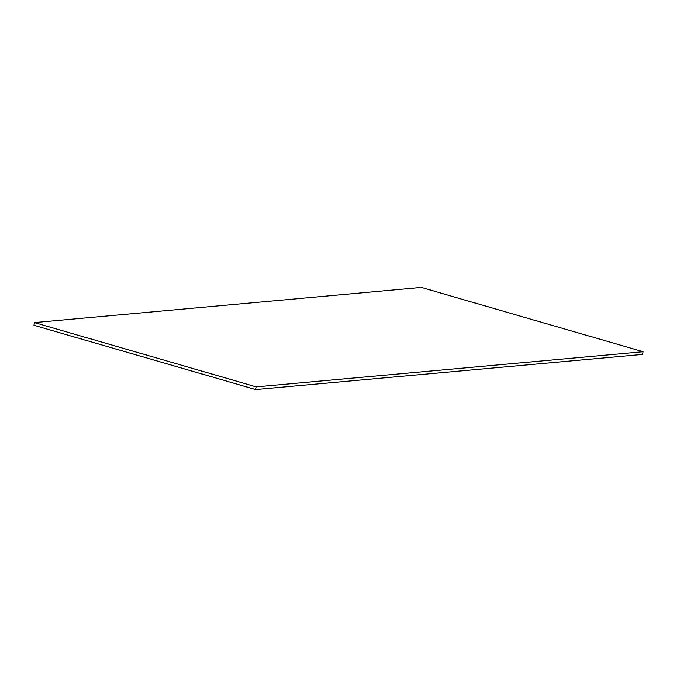 <?xml version="1.0" encoding="UTF-8"?>
<svg xmlns="http://www.w3.org/2000/svg" width="677" height="677" viewBox="0 0 677 677"><rect width="100%" height="100%" fill="white"/><g stroke="black" fill="none" stroke-linecap="round" stroke-linejoin="round"><path stroke-width="1.02" d="M33.85 325.273L34.417 322.582L256.261 386.855L255.694 389.546L33.85 325.273M256.261 386.855L643.15 351.727L642.583 354.418L255.694 389.546M643.15 351.727L421.306 287.454L34.417 322.582"/></g></svg>
